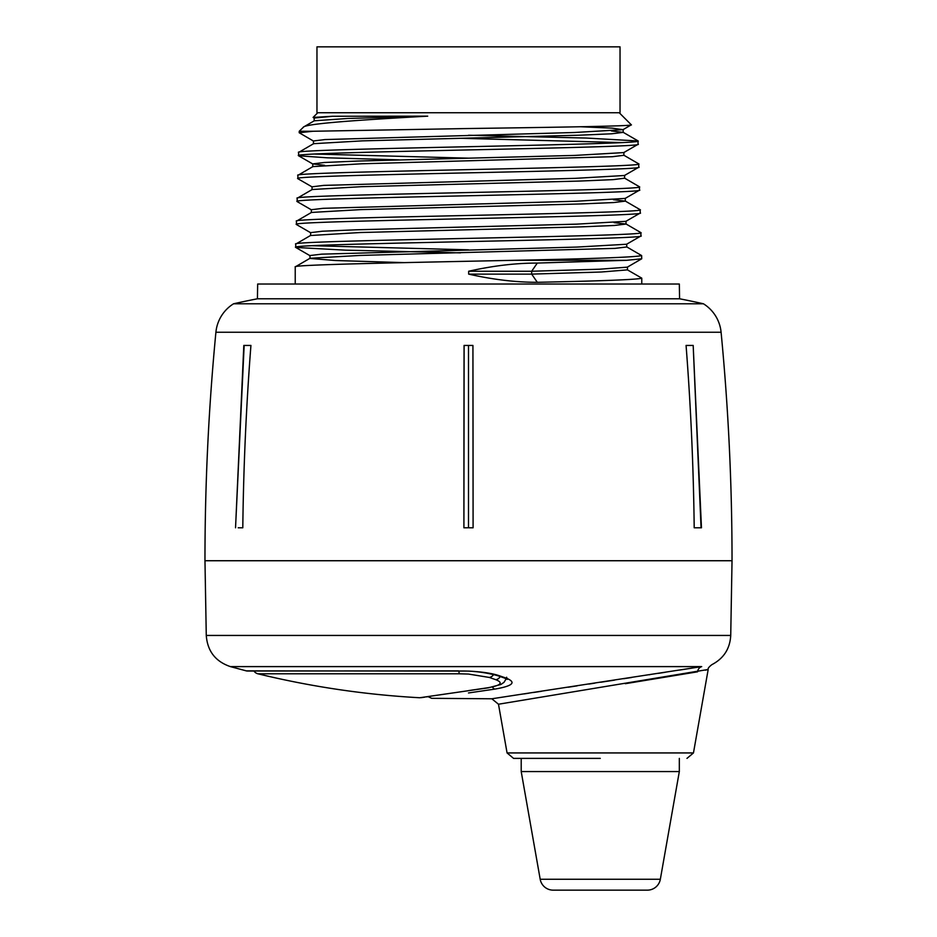 <?xml version="1.0" encoding="UTF-8"?>
<svg xmlns="http://www.w3.org/2000/svg" width="937" height="937" viewBox="0 0 937 937"><rect width="100%" height="100%" fill="white"/><g stroke="black" fill="none" stroke-linecap="round" stroke-linejoin="round"><path stroke-width="1.41" d="M468.5 692.958C419.729 700.08 419.729 700.08 468.5 692.958L494.97 689.082C513.007 685.966 516.72 682.312 506.097 678.095L499.644 675.846C492.546 673.363 482.157 671.782 468.5 671.091L246.267 670.869L230.385 666.605L701.696 666.605C715.224 664.11 715.224 664.11 701.696 666.605L699.552 666.945M246.267 670.869A5.271 5.271 0 0 0 247.579 671.033L458.603 670.869M600.266 758.384L513.558 758.384L600.266 758.384M732.031 560.736L204.969 560.736A2384.958 2384.958 0 0 1 215.908 332.248A37.761 37.761 0 0 1 233.559 303.787A812.473 812.473 0 0 1 257.417 298.786L257.675 284.028L679.325 284.028L679.583 298.786A812.473 812.473 0 0 1 703.441 303.787A37.761 37.761 0 0 1 721.092 332.248A2384.958 2384.958 0 0 1 732.031 560.736L204.969 560.736L206.269 635.45L730.731 635.45L732.031 560.736M498.484 704.226L507.069 752.938L693.462 752.938L708.185 669.475L498.484 704.226L491.82 698.779L431.699 698.323L428.068 696.659L426.358 696.905M692.185 668.093L679.618 670.06M665.036 672.321L658.524 673.328M649.809 674.687L649.212 674.781M631.585 677.498L623.773 678.704M614.578 680.121L600.758 682.241M594.843 683.143L588.916 684.057M577.11 685.861L568.127 687.231M541.328 691.307L533.68 692.466M528.925 693.181L524.017 693.93M701.696 666.605L491.82 698.779L701.696 666.605A6.594 5.915 81.1 0 0 697.55 671.817L625.33 683.694M705.467 670.189L708.185 669.475C707.704 668.538 708.934 666.933 711.851 664.661C723.692 658.488 729.982 648.744 730.731 635.45M494.97 689.082A5.271 3.244 -98.4 0 1 492.534 687.09M506.097 678.095A5.271 4.498 108.4 0 1 505.441 678.154A5.271 4.498 108.4 0 1 504.211 677.955L507.374 679.372L506.612 677.228M499.644 675.846A5.271 4.486 110 0 1 498.988 675.905A5.271 4.486 110 0 1 497.652 675.671L504.211 677.955M250.718 345.437L250.929 345.437A2384.958 2044.311 90 0 0 242.8 527.789L238.209 527.789L242.8 527.789A2384.958 2044.311 90 0 1 250.929 345.425M686.282 345.437L686.071 345.437A2384.958 2044.311 -90 0 1 694.2 527.789L701.462 527.789L693.181 345.425M464.073 345.425A2384.958 41.626 -90 0 0 463.909 527.789L467.586 527.789M679.583 298.786L257.417 298.786M627.45 267.022L627.45 269.879L641.775 278.148C638.53 279.531 603.709 280.924 537.311 282.306C515.725 282.306 492.839 279.577 468.664 274.119L468.664 271.25C492.839 265.792 515.725 263.063 537.311 263.063L626.619 260.31L514.237 260.31C409.129 262.501 291.231 264.702 295.225 266.893L295.225 284.028M626.736 244.1L626.736 246.97L614.988 248.375L359.726 255.45L310.03 258.272L295.225 266.893M641.775 278.148L641.775 284.028M303.295 127.209C305.977 123.532 361.389 119.854 427.717 116.165L347.768 118.472L314.317 120.779L303.729 126.893L299.243 131.262L312.946 131.262L299.196 132.738L313.602 141.136M299.243 131.262L299.196 132.738M324.6 165.322L312.759 163.893L324.319 162.488L357.243 161.07L574.955 155.413L623.749 152.59L638.038 144.333L638.062 140.972C648.779 144.79 288.303 148.62 298.587 152.438L313.602 143.689L362.256 140.866L578.949 135.209L611.685 133.792L623.164 132.386L611.428 130.957M298.587 152.438L298.598 155.788L327.575 157.826L399.127 159.852M638.156 144.193C648.884 148.011 288.198 151.829 298.481 155.647M312.044 189.672L312.044 186.814L323.652 185.397L575.459 178.335L624.464 175.5L638.753 167.243L638.765 163.893C649.54 167.711 287.542 171.53 297.872 175.348L312.888 166.61L361.752 163.788L612.353 156.713L623.878 155.296L623.89 152.438M297.872 175.348L297.884 178.709L312.173 186.955M638.87 167.114C649.646 170.932 287.436 174.75 297.779 178.569M311.33 212.594L311.33 209.724L322.996 208.319L575.974 201.244L625.178 198.421L639.467 190.164L639.479 186.803C650.29 190.633 286.792 194.451 297.158 198.269L312.173 189.52L361.249 186.697L579.968 181.04L613.009 179.635L624.592 178.217M297.158 198.269L297.181 201.619L311.459 209.876M639.584 190.024C650.395 193.842 286.687 197.66 297.064 201.49M614.04 222.619L626.021 224.048L614.321 225.466L580.975 226.871L360.241 232.528L310.627 235.503L310.615 232.645L322.34 231.228L355.732 229.811L576.478 224.154L625.893 221.331L640.182 213.074L640.194 209.724C651.051 213.542 286.031 217.361 296.443 221.179L311.459 212.441L360.745 209.619L580.471 203.961L613.676 202.544L625.307 201.127L613.384 199.698M296.443 221.179L296.467 224.54L310.744 232.786M640.299 212.945C651.156 216.763 285.926 220.582 296.35 224.4M310.03 258.272L309.901 255.555L321.672 254.15L576.981 247.075L626.607 244.241L640.896 235.995L640.908 232.634C651.812 236.464 285.27 240.282 295.729 244.1L310.744 235.363M295.729 244.1L295.752 247.45L345.636 250.167L460.465 252.873M641.013 235.855C651.918 239.673 285.164 243.491 295.635 247.321M638.062 140.972L586.129 138.044L468.535 135.244M460.606 138.301L621.863 142.588M638.765 163.893L623.749 155.155M468.535 158.166L314.82 154.043M639.479 186.803L624.464 178.065M640.194 209.724L625.178 200.986M640.908 232.634L625.893 223.896M514.237 260.31C594.175 258.729 636.645 257.136 641.622 255.555L626.607 246.818M468.512 249.828L312.232 245.705M641.622 255.555L641.728 258.776L626.619 260.31M619.228 112.733L631.315 124.82L623.035 129.669L612.154 128.135L580.671 126.753M631.315 124.82C634.899 126.05 557.585 127.28 468.5 128.521L312.946 131.262M620.036 46.85L316.964 46.85L316.964 112.733L620.036 112.733L620.036 46.85M463.909 527.8L464.12 345.437M472.88 345.437L472.927 345.437A2384.958 41.626 90 0 1 473.091 527.789L468.5 527.789L468.5 345.437L472.927 345.437L473.091 527.8M693.181 345.437L701.063 527.789L694.2 527.789A2384.958 2044.311 -90 0 0 686.071 345.425M703.441 303.787L233.559 303.787M464.073 345.437L468.5 345.437M686.071 345.437L692.841 345.437M238.209 527.789L242.8 527.789M250.929 345.437L244.159 345.437L235.538 527.789L243.819 345.425M309.913 258.425L335.551 260.521L404.222 262.629M627.45 269.879L601.378 271.999L531.677 274.119L537.311 282.306M537.311 263.063L531.677 271.25L599.621 269.212L627.322 267.162L641.728 258.776M313.473 143.841L313.473 140.983L324.975 139.566L574.451 132.504L623.035 129.669M314.188 120.92L314.188 118.062L332.682 116.258L313.087 117.43L314.317 118.214M468.664 274.119L531.677 274.119L531.677 271.25L468.664 271.25M427.717 116.165L332.682 116.258M253.962 671.033A6.594 6.594 0 0 0 257.874 673.785L459.118 673.785L468.5 674.054L489.337 677.451A6.582 5.61 -70 0 0 493.694 674.488M506.249 678.739L504.001 682.335L500.885 684.478L488.435 687.805A6.582 4.053 -98.4 0 1 487.615 687.793L468.5 690.604M500.229 676.596A6.582 5.634 108.4 0 1 495.814 679.7C503.626 682.804 500.897 685.497 487.615 687.793M495.814 679.7L489.337 677.451M540.192 879.257L660.339 879.257A13.177 13.177 0 0 1 647.362 890.15L553.17 890.15A13.177 13.177 0 0 1 540.192 879.257L521.206 771.561L521.206 758.384M660.339 879.257L679.325 771.561L521.206 771.561M679.325 771.561L679.325 758.384M721.092 332.248L215.908 332.248M459.118 673.785L458.943 671.033M230.385 666.605C215.487 661.534 207.452 651.145 206.269 635.45M507.069 752.938L513.558 758.384M458.661 671.033C472.318 670.716 485.307 672.262 497.652 675.671M693.462 752.938L686.973 758.384M637.933 140.843L623.035 132.234M310.03 255.707L295.752 247.45M312.888 164.045L298.598 155.788M626.021 221.191L626.021 224.048M625.307 198.269L625.307 201.127M624.604 175.36L624.604 178.217M312.759 163.893L312.759 166.763M623.175 129.529L623.175 132.386M317.772 112.733L313.087 117.43M424.906 697.128L421.018 697.69M488.435 687.805L419.706 697.749C365.02 694.727 311.084 686.739 257.874 673.785"/></g></svg>
